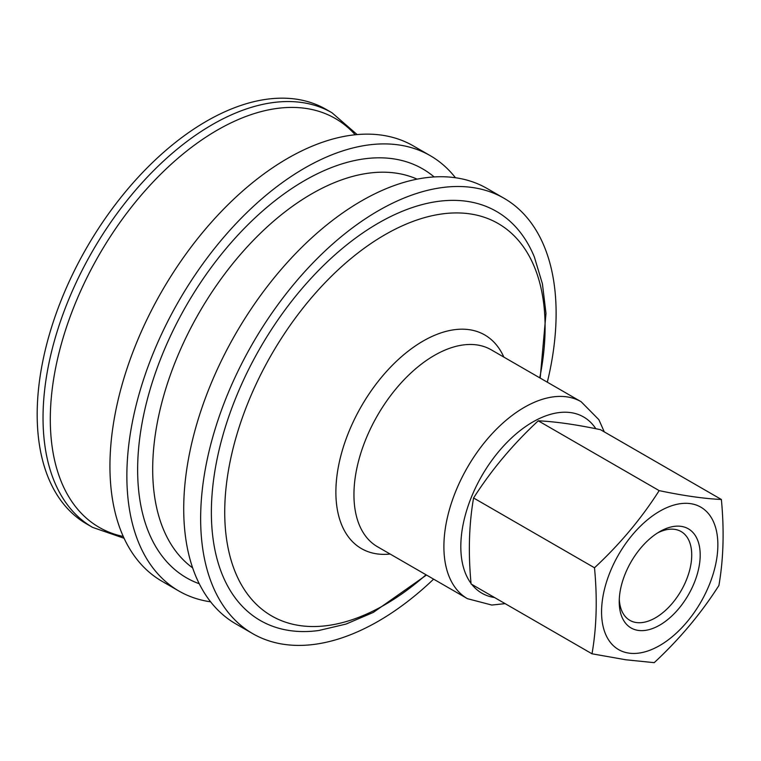 <?xml version="1.0" encoding="UTF-8"?>
<svg xmlns="http://www.w3.org/2000/svg" width="761" height="761" viewBox="0 0 761 761"><rect width="100%" height="100%" fill="white"/><g stroke="black" fill="none" stroke-linecap="round" stroke-linejoin="round"><path stroke-width="1.14" d="M694.07 583.278A57.246 33.056 120 0 0 695.107 535.268A57.246 33.056 120 0 0 659.711 531.644A57.246 33.056 120 0 0 619.226 601.761A57.246 33.056 120 0 0 648.572 629.756A57.246 33.056 120 0 0 694.07 583.278M657.533 532.966A51.263 29.593 -60 0 1 681.114 531.549A51.263 29.593 -60 0 1 686.241 580.32A51.263 29.593 -60 0 1 629.851 620.339A51.263 29.593 -60 0 1 619.292 599.211M426.474 575.031L373.347 612.405L346.008 624.077L318.792 630.508A236.176 136.362 -60 0 1 212.233 492.3A236.176 136.362 -60 0 1 395.33 214.326A236.176 136.362 -60 0 1 534.393 257.075L542.422 283.872L545.989 313.38L540.186 378.074M433.608 579.14A251.358 145.123 -60 0 1 252.7 633.637A251.358 145.123 -60 0 1 201.56 497.209A251.358 145.123 -60 0 1 318.792 256.999A251.358 145.123 -60 0 1 504.058 198.279A251.358 145.123 -60 0 1 555.197 334.707A251.358 145.123 -60 0 1 547.321 382.193M252.7 633.637L235.777 623.868A251.358 145.123 -60 0 1 184.638 487.43A251.358 145.123 -60 0 1 301.87 247.23A251.358 145.123 -60 0 1 487.126 188.509L504.058 198.279M199.258 583.754A236.119 136.324 -60 0 1 138.502 449.684A236.119 136.324 -60 0 1 321.551 171.777A236.119 136.324 -60 0 1 434.131 176.933M210.607 601.818A251.358 145.123 -60 0 1 178.921 591.04A251.358 145.123 -60 0 1 127.781 454.612A251.358 145.123 -60 0 1 245.013 214.402A251.358 145.123 -60 0 1 430.279 155.682A251.358 145.123 -60 0 1 455.449 177.732M178.921 591.04L161.998 581.271A251.358 145.123 -60 0 1 110.859 444.833A251.358 145.123 -60 0 1 228.091 204.633A251.358 145.123 -60 0 1 413.347 145.912L430.279 155.682M331.996 112.761A239.382 138.207 -60 0 0 229.489 115.71A239.382 138.207 -60 0 0 43.91 397.461A239.382 138.207 -60 0 0 92.614 527.392L86.754 524.015A239.382 138.207 -60 0 1 38.05 394.074A239.382 138.207 -60 0 1 149.698 165.308A239.382 138.207 -60 0 1 326.136 109.384L331.996 112.761L357.147 134.573M721.371 499.482L600.458 429.67C575.934 424.533 555.207 421.584 538.255 420.814C512.914 444.348 491.349 470.07 473.58 497.97C468.966 524.462 468.139 553.133 471.097 583.991L592.01 653.804C596.624 627.311 597.442 598.641 594.493 567.782C619.835 544.248 641.39 518.526 659.169 490.626C683.682 495.763 704.42 498.712 721.371 499.482C724.329 530.341 723.502 559.012 718.898 585.504C701.119 613.404 679.554 639.126 654.213 662.66L625.77 659.768L592.01 653.794M659.169 490.626L538.255 420.814M594.493 567.782L473.58 497.97M610.36 571.359A82.245 47.486 120 0 0 628.947 653.128A82.245 47.486 120 0 0 709.062 585.418A82.245 47.486 120 0 0 690.474 503.639A82.245 47.486 120 0 0 610.36 571.359M471.011 583.373A101.736 58.74 -60 0 1 472.067 495.525A101.736 58.74 -60 0 1 540.063 418.227A101.736 58.74 -60 0 1 576.809 413.984A101.736 58.74 -60 0 1 595.787 428.652M494.555 597.537A101.736 58.74 -60 0 1 471.801 584.391M444.31 536.962A113.712 65.646 -60 0 1 532.453 403.13A113.712 65.646 -60 0 1 581.147 401.732L491.197 349.794A113.712 65.646 -60 0 0 442.512 351.192A113.712 65.646 -60 0 0 354.36 485.023A113.712 65.646 -60 0 0 377.494 546.75L467.444 598.679A113.712 65.646 -60 0 1 444.31 536.962M390.136 554.046A123.339 71.211 -60 0 1 336.333 481.646A123.339 71.211 -60 0 1 431.953 336.476A123.339 71.211 -60 0 1 503.839 357.099M426.027 574.774A226.55 130.797 -60 0 1 225.551 492.957A226.55 130.797 -60 0 1 401.18 226.321A226.55 130.797 -60 0 1 544.277 346.502A226.55 130.797 -60 0 1 539.739 377.817M192.647 567.887A224.856 129.817 -60 0 1 153.513 450.132A224.856 129.817 -60 0 1 327.829 185.494A224.856 129.817 -60 0 1 417.085 179.149M123.263 536.486A236.072 136.295 -60 0 1 51.168 399.23A236.072 136.295 -60 0 1 234.179 121.379A236.072 136.295 -60 0 1 355.197 134.764M467.444 598.679L491.787 605.043L505.114 603.635M604.282 431.877L598.869 419.672L581.147 401.732M92.614 527.392L124.081 538.265"/></g></svg>
